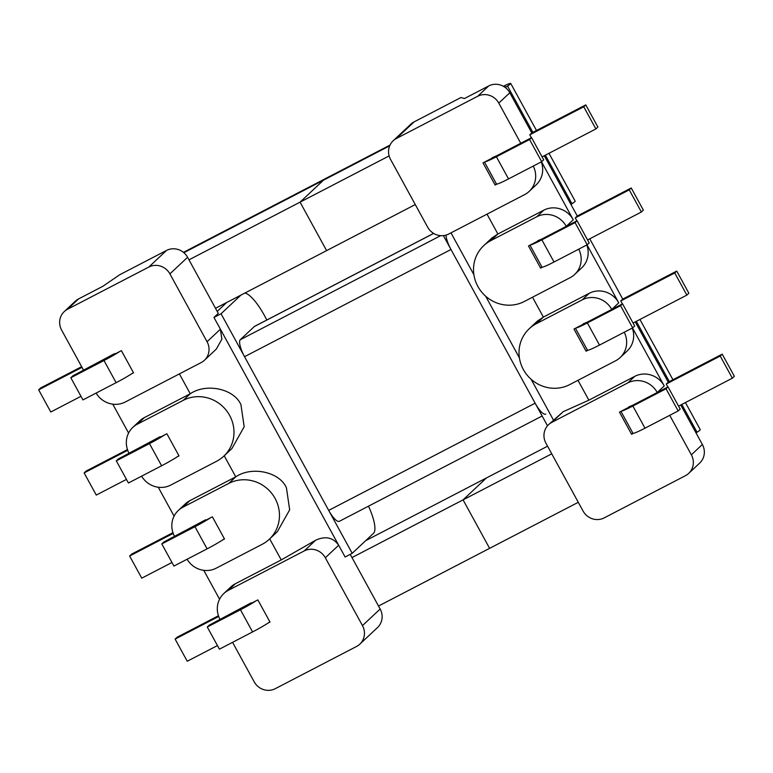 <?xml version="1.0" encoding="UTF-8"?>
<svg xmlns="http://www.w3.org/2000/svg" width="773" height="773" viewBox="0 0 773 773"><rect width="100%" height="100%" fill="white"/><g stroke="black" fill="none" stroke-linecap="round" stroke-linejoin="round"><path stroke-width="1.16" d="M624.236 332.245A22.166 21.219 46.8 0 1 620.168 357.551A22.166 21.219 46.8 0 1 615.608 360.778L569.73 384.606A34.833 33.345 46.8 0 1 523.369 369.552A34.833 33.345 46.8 0 1 529.215 328.747L537.341 321.114L543.38 317.094L536.375 323.674L582.253 299.847A22.166 21.219 46.8 0 1 611.752 309.432L618.758 302.852A22.166 21.219 -133.2 0 0 589.258 293.276L543.38 317.094L532.5 297.228M529.215 328.747A34.833 33.345 46.8 0 1 536.375 323.674M487.019 214.14L497.889 234.016L491.86 238.026L483.724 245.659A34.833 33.345 -133.2 0 0 477.878 286.464A34.833 33.345 -133.2 0 0 524.249 301.518L570.116 277.691A22.166 21.219 -133.2 0 0 574.677 274.463A22.166 21.219 -133.2 0 0 578.745 249.157M490.884 240.587L497.889 234.016L543.767 210.188A22.166 21.219 46.8 0 1 573.266 219.764L566.271 226.344A22.166 21.219 -133.2 0 0 536.762 216.769L490.884 240.587A34.833 33.345 -133.2 0 0 483.724 245.659M531.399 137.749L529.785 134.802L531.785 132.927L509.803 92.77A15.837 15.16 -133.2 0 0 488.729 85.929L464.438 98.538L460.988 97.524L414.106 121.873A15.837 15.16 -133.2 0 0 410.85 124.182L393.167 140.783A15.837 15.16 46.8 0 0 390.51 159.325L427.662 227.185A15.837 15.16 46.8 0 0 448.736 234.026L524.635 194.612A22.166 21.219 -133.2 0 0 529.186 191.385A22.166 21.219 -133.2 0 0 533.254 166.069M632.498 327.955L664.249 385.94A22.166 21.219 -133.2 0 0 634.739 376.364L627.734 382.935L551.845 422.348A15.837 15.16 46.8 0 0 548.588 424.657A15.837 15.16 46.8 0 0 545.931 443.2L583.084 511.059A15.837 15.16 46.8 0 0 604.157 517.9L685.448 475.685A15.837 15.16 46.8 0 0 688.704 473.376A15.837 15.16 46.8 0 0 691.362 454.824L669.727 415.323M573.266 219.764L541.525 161.779M541.303 161.895A22.166 21.219 46.8 0 1 536.191 184.805L529.186 191.385M618.758 302.852L587.016 244.867M586.794 244.983A22.166 21.219 46.8 0 1 581.683 267.893L574.677 274.463M634.739 376.364L588.871 400.182L563.217 411.671L548.588 424.657M620.168 357.551L627.174 350.981A22.166 21.219 -133.2 0 0 632.285 328.061M577.991 380.316L588.871 400.182M520.78 143.256L498.788 103.099L509.803 92.77M688.704 473.376L699.71 463.046A15.837 15.16 -133.2 0 0 702.367 444.494L680.733 404.994M667.862 387.002L666.249 384.055L668.249 382.181L635.251 321.906M622.371 303.915L620.758 300.977L622.758 299.093L589.76 238.818M576.88 220.827L575.276 217.889L577.276 216.005L544.269 155.731M621.308 411.178A18.069 1.362 -28.7 0 0 632.865 406.018L666.036 388.79L668.036 386.906L619.463 412.135L631.589 434.291L633.435 433.334M627.734 382.935A22.166 21.219 46.8 0 1 657.243 392.51L664.249 385.94M587.944 350.246L586.108 351.203L573.972 329.047L587.47 322.041L583.248 323.829M542.462 267.158L540.617 268.115L528.49 245.959L541.979 238.954L537.757 240.741M488.729 85.929L477.714 96.258A15.837 15.16 46.8 0 1 498.788 103.099M477.714 96.258L396.423 138.473L414.106 121.873M393.167 140.783A15.837 15.16 46.8 0 1 396.423 138.473M496.971 184.071L495.126 185.037L482.999 162.881L496.488 155.866L492.275 157.663M547.497 425.788L443.383 235.61M553.468 420.068L531.138 379.282M519.398 357.851L485.647 296.204M473.917 274.763L450.968 232.857M78.546 298.919L67.541 309.258A15.837 15.16 -133.2 0 0 64.285 311.567L75.29 301.228A15.837 15.16 46.8 0 1 78.546 298.919L102.838 286.31L119.622 274.792L166.514 250.442A15.837 15.16 46.8 0 1 187.588 257.283L169.905 273.884L207.058 341.734L220.402 329.211L338.671 545.236L325.327 557.758A15.837 15.16 -133.2 0 0 304.253 550.917L228.354 590.33A22.166 21.219 -133.2 0 0 223.793 593.558L230.798 586.978A22.166 21.219 46.8 0 1 235.359 583.75L281.237 559.932L315.626 540.24C325.433 535.776 333.115 537.448 338.671 545.236L345.116 557.004L352.198 553.323L221.039 313.761L240.876 295.141M240.297 339.714A15.837 4.416 62.6 0 0 244.539 356.691A15.837 4.416 -117.4 0 1 240.297 339.714L254.307 326.554A15.837 4.416 -117.4 0 1 254.588 326.351A15.837 4.416 62.6 0 0 254.307 326.554L433.663 233.417L254.307 326.554L240.297 339.714L440.687 235.649L240.297 339.714M535.129 403.197L328.689 510.393A15.837 4.416 62.6 0 0 339.328 521.321A15.837 4.416 -117.4 0 1 328.689 510.393L535.129 403.197A15.837 4.416 62.6 0 0 545.767 414.115M631.589 434.291L632.855 433.102M586.108 351.203L587.364 350.014M540.617 268.115L541.883 266.936M495.126 185.037L496.392 183.848M256.018 600.863A18.069 1.362 151.3 0 1 240.461 609.781L207.28 627.009L209.28 625.135L251.099 602.863M269.874 621.859A18.069 1.362 151.3 0 1 252.587 631.937L219.416 649.165L207.28 627.009M218.691 616.468L175.113 639.097L177.114 637.223L218.44 615.762M217.445 645.571L187.24 661.253L175.113 639.097M210.527 517.775A18.069 1.362 151.3 0 1 194.97 526.703L161.799 543.921L163.799 542.047L205.608 519.775M224.383 538.771A18.069 1.362 151.3 0 1 207.096 548.859L173.925 566.078L161.799 543.921M173.2 533.389L129.622 556.009L131.623 554.135L172.949 532.674M171.954 562.483L141.759 578.165L129.622 556.009M165.036 434.697A18.069 1.362 151.3 0 1 149.479 443.615L116.308 460.843L118.308 458.959L160.117 436.687M178.901 455.684A18.069 1.362 151.3 0 1 161.615 465.771L128.434 482.999L116.308 460.843M127.709 450.301L84.141 472.921L86.141 471.047L127.458 449.586M126.472 479.395L96.267 495.078L84.141 472.921M119.554 351.609A18.069 1.362 151.3 0 1 103.988 360.527L70.816 377.755L72.817 375.871L114.636 353.599M133.41 372.605A18.069 1.362 151.3 0 1 116.124 382.683L82.953 399.912L70.816 377.755M82.006 367.33L38.65 389.843L40.65 387.959L81.648 366.673M80.981 396.317L50.776 411.999L38.65 389.843M620.951 411.362L632.952 433.276A18.069 1.362 -28.7 0 0 644.991 428.174L678.163 410.946L666.036 388.79M678.163 410.946L680.163 409.062L668.036 386.906M632.952 405.129L628.739 406.917M666.249 384.055L720.223 356.034L722.224 354.15L668.249 382.181M678.559 406.125L732.35 378.19L720.223 356.034M732.35 378.19L734.35 376.306L722.224 354.15M575.817 328.09A18.069 1.362 -28.7 0 0 587.374 322.93L620.545 305.702L622.545 303.828L587.47 322.041M575.46 328.274L587.461 350.188A18.069 1.362 -28.7 0 0 599.5 345.087L632.681 327.858L620.545 305.702M632.681 327.858L634.681 325.984L622.545 303.828M620.758 300.977L674.732 272.946L676.733 271.072L622.758 299.093M633.068 323.037L686.859 295.102L674.732 272.946M686.859 295.102L688.859 293.228L676.733 271.072M530.326 245.002A18.069 1.362 -28.7 0 0 541.883 239.843L575.064 222.614L577.064 220.74L541.979 238.954M529.978 245.186L541.97 267.1A18.069 1.362 -28.7 0 0 554.019 261.999L587.19 244.77L575.064 222.614M587.19 244.77L589.19 242.896L577.064 220.74M575.276 217.889L629.241 189.858L631.241 187.984L577.276 216.005M587.577 239.949L641.377 212.015L629.241 189.858M641.377 212.015L643.378 210.14L631.241 187.984M484.845 161.915A18.069 1.362 -28.7 0 0 496.401 156.755L529.573 139.536L531.573 137.652L496.488 155.866M484.487 162.108L496.488 184.022A18.069 1.362 -28.7 0 0 508.528 178.911L541.699 161.692L529.573 139.536M541.699 161.692L543.699 159.808L531.573 137.652M529.785 134.802L583.75 106.78L585.76 104.896L531.785 132.927M542.095 156.871L595.886 128.936L583.75 106.78M595.886 128.936L597.887 127.052L585.76 104.896M187.085 559.246A22.166 21.219 -133.2 0 0 216.227 568.174L262.095 544.356A34.833 33.345 -133.2 0 0 269.265 539.283L277.391 531.64L289.672 509.822L286.435 487.84C279.7 471.897 251.824 465.848 235.746 476.844L228.74 483.425L182.863 507.243A22.166 21.219 -133.2 0 0 178.312 510.47A22.166 21.219 -133.2 0 0 174.592 536.443M269.265 539.283A34.833 33.345 -133.2 0 0 275.101 498.469A34.833 33.345 -133.2 0 0 228.74 483.425M179.384 373.89L190.255 393.757C206.343 382.761 234.209 388.809 240.944 404.752L244.191 426.744L231.91 448.562L223.774 456.196A34.833 33.345 46.8 0 1 216.614 461.268L170.736 485.086A22.166 21.219 46.8 0 1 141.604 476.158M129.101 453.355A22.166 21.219 46.8 0 1 132.821 427.392A22.166 21.219 46.8 0 1 137.381 424.164L183.249 400.337A34.833 33.345 46.8 0 1 229.62 415.391A34.833 33.345 46.8 0 1 223.774 456.196M96.113 393.071A22.166 21.219 46.8 0 0 125.245 402.008L201.144 362.595A15.837 15.16 -133.2 0 0 204.401 360.286L216.285 349.125L221.87 339.202L220.402 329.211L213.957 317.442L218.286 313.365L187.588 257.283M325.327 557.758L362.469 625.608L380.152 609.018A15.837 15.16 46.8 0 1 377.495 627.56L359.822 644.16A15.837 15.16 -133.2 0 0 362.469 625.608M350.227 554.347L380.152 609.018M183.249 400.337L190.255 393.757L144.387 417.584A22.166 21.219 -133.2 0 0 139.826 420.812L132.821 427.392M128.589 433.044L112.771 404.163M178.312 510.47L185.317 503.899A22.166 21.219 46.8 0 1 189.868 500.672L235.746 476.844L224.218 455.78M174.08 516.132L158.262 487.251M269.7 538.868L281.237 559.932M203.753 570.329L219.561 599.21M83.619 370.267L61.627 330.11A15.837 15.16 -133.2 0 1 64.285 311.567M359.822 644.16A15.837 15.16 -133.2 0 1 356.566 646.47L275.265 688.685A15.837 15.16 -133.2 0 1 254.191 681.844L232.567 642.334M244.365 606.911L257.863 599.906L269.99 622.062L268.144 623.019M223.793 593.558A22.166 21.219 -133.2 0 0 220.083 619.531M222.653 539.931L224.499 538.974L212.372 516.818L198.874 523.833M177.172 456.853L179.017 455.896L166.881 433.74L153.392 440.745M204.401 360.286A15.837 15.16 -133.2 0 0 207.058 341.734M169.905 273.884A15.837 15.16 -133.2 0 0 148.831 267.043L166.514 250.442M67.541 309.258L148.831 267.043M131.681 373.765L133.526 372.808L121.39 350.652L107.901 357.657M213.957 317.442L221.039 313.761M368.499 506.17A31.664 8.832 62.6 0 1 373.543 533.283L352.198 553.323M217.213 311.403L226.711 302.494M244.848 293.073A31.664 8.832 62.6 0 1 264.221 315.152L266.859 319.983M446.031 235.098A15.837 4.416 62.6 0 0 450.978 249.486L244.539 356.691L450.978 249.486M188.979 259.834L300.069 202.149L326.602 250.616L300.069 202.149L323.423 180.225L389.689 145.817L183.868 252.694L323.423 180.225L300.069 202.149L389.119 155.914M351.986 557.565L463.075 499.87L489.609 548.337L463.075 499.87L486.42 477.956L463.075 499.87L551.748 453.828M378.519 606.032L578.281 502.295M365.716 540.636L547.574 446.195M215.522 308.301L415.285 204.565M685.429 402.549L700.241 429.614A15.837 1.188 151.3 0 1 699.845 430.203A15.837 1.188 151.3 0 1 697.062 432.262L696.038 432.938M504.634 87.069A9.498 0.715 -28.7 0 0 504.924 86.818A9.498 0.715 -28.7 0 0 505.155 86.46A9.498 0.715 -28.7 0 0 504.054 86.692M503.358 86.276A15.837 1.188 151.3 0 1 510.711 83.416A15.837 1.188 151.3 0 1 510.315 84.015A15.837 1.188 151.3 0 1 507.532 86.074L505.3 87.542M548.965 153.296L575.151 201.125A15.837 1.188 151.3 0 1 574.754 201.724A15.837 1.188 151.3 0 1 571.972 203.772L570.947 204.449M390.007 145.092L183.452 252.356M702.367 444.494L691.362 454.824M543.767 210.188L536.762 216.769M589.258 293.276L582.253 299.847M551.845 422.348L563.217 411.671M252.587 631.937L240.461 609.781M207.096 548.859L194.97 526.703M161.615 465.771L149.479 443.615M116.124 382.683L103.988 360.527M644.991 428.174L632.865 406.018M599.5 345.087L587.374 322.93M554.019 261.999L541.883 239.843M508.528 178.911L496.401 156.755M144.387 417.584L137.381 424.164M189.868 500.672L182.863 507.243M235.359 583.75L228.354 590.33M304.253 550.917L315.626 540.24M507.532 86.074L532.877 132.357M545.361 155.17L571.972 203.772M636.343 321.336L669.341 381.611M681.825 404.424L697.062 432.262M542.144 416L339.328 521.321L542.144 416M433.614 233.388L254.588 326.351L433.614 233.388M639.947 319.471L672.945 379.746M510.711 83.416L536.481 130.482"/></g></svg>
